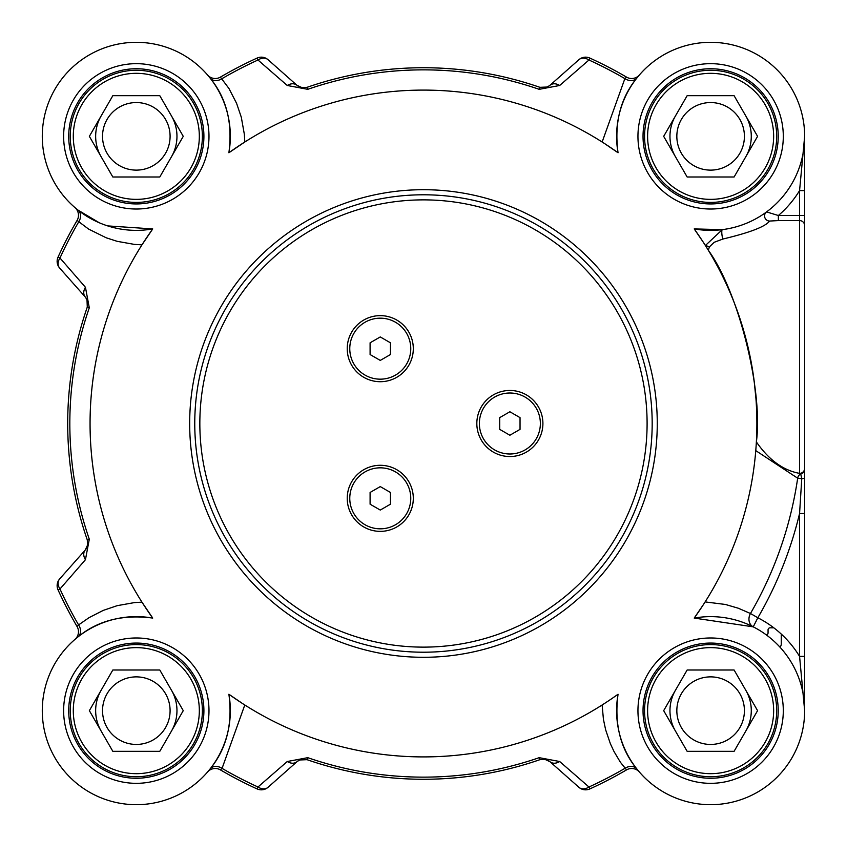 <?xml version="1.0" encoding="UTF-8"?>
<svg xmlns="http://www.w3.org/2000/svg" width="847" height="847" viewBox="0 0 847 847"><rect width="100%" height="100%" fill="white"/><g stroke="black" fill="none" stroke-linecap="round" stroke-linejoin="round"><path stroke-width="1.27" d="M159.787 669.998L183.259 710.654L159.787 751.321L112.831 751.321L89.359 710.654L112.831 669.998L159.787 669.998M102.529 710.654A33.785 33.785 0 0 0 153.201 739.918A33.785 33.785 0 0 0 153.201 681.401A33.785 33.785 0 0 0 102.529 710.654M176.97 710.654A40.656 40.656 0 0 0 171.518 690.326A40.656 40.656 0 0 1 171.518 730.982A40.656 40.656 0 0 0 176.97 710.654M101.1 730.982A40.656 40.656 0 0 1 101.1 690.326A40.656 40.656 0 0 0 101.1 730.982A40.656 40.656 0 0 1 97.034 721.178M202.38 710.654A66.077 66.077 0 0 0 136.314 644.588A66.077 66.077 0 0 0 70.237 710.654A66.077 66.077 0 0 0 136.314 776.731A66.077 66.077 0 0 0 202.38 710.654M199.331 710.654A63.027 63.027 0 0 1 104.795 765.233A63.027 63.027 0 0 1 104.795 656.076A63.027 63.027 0 0 1 199.331 710.654M159.787 95.679L183.259 136.346L159.787 177.002L112.831 177.002L89.359 136.346L112.831 95.679L159.787 95.679M102.529 136.346A33.785 33.785 0 0 0 153.201 165.599A33.785 33.785 0 0 0 153.201 107.082A33.785 33.785 0 0 0 102.529 136.346M176.97 136.346A40.656 40.656 0 0 0 171.518 116.018A40.656 40.656 0 0 1 171.518 156.674A40.656 40.656 0 0 0 176.97 136.346M101.1 116.018A40.656 40.656 0 0 0 101.1 156.674A40.656 40.656 0 0 1 101.1 116.018A40.656 40.656 0 0 0 97.034 125.822M202.38 136.346A66.077 66.077 0 0 0 136.314 70.269A66.077 66.077 0 0 0 70.237 136.346A66.077 66.077 0 0 0 136.314 202.412A66.077 66.077 0 0 0 202.38 136.346M199.331 136.346A63.027 63.027 0 0 1 104.795 190.924A63.027 63.027 0 0 1 104.795 81.767A63.027 63.027 0 0 1 199.331 136.346M734.095 95.679L757.578 136.346L734.095 177.002L687.15 177.002L663.677 136.346L687.15 95.679L734.095 95.679M676.838 136.346A33.785 33.785 0 0 0 727.52 165.599A33.785 33.785 0 0 0 727.52 107.082A33.785 33.785 0 0 0 676.838 136.346M751.289 136.346A40.656 40.656 0 0 0 745.836 116.018A40.656 40.656 0 0 1 745.836 156.674A40.656 40.656 0 0 0 751.289 136.346M675.408 156.674A40.656 40.656 0 0 1 675.408 116.018A40.656 40.656 0 0 0 675.408 156.674A40.656 40.656 0 0 1 671.353 146.87M776.699 136.346A66.077 66.077 0 0 0 710.622 70.269A66.077 66.077 0 0 0 644.556 136.346A66.077 66.077 0 0 0 710.622 202.412A66.077 66.077 0 0 0 776.699 136.346M773.65 136.346A63.027 63.027 0 0 1 679.114 190.924A63.027 63.027 0 0 1 679.114 81.767A63.027 63.027 0 0 1 773.65 136.346M734.095 669.998L757.578 710.654L734.095 751.321L687.15 751.321L663.677 710.654L687.15 669.998L734.095 669.998M676.838 710.654A33.785 33.785 0 0 0 727.52 739.918A33.785 33.785 0 0 0 727.52 681.401A33.785 33.785 0 0 0 676.838 710.654M751.289 710.654A40.656 40.656 0 0 0 745.836 690.326A40.656 40.656 0 0 1 745.836 730.982A40.656 40.656 0 0 0 751.289 710.654M675.408 690.326A40.656 40.656 0 0 0 675.408 730.982A40.656 40.656 0 0 1 675.408 690.326A40.656 40.656 0 0 0 671.353 700.13M776.699 710.654A66.077 66.077 0 0 0 710.622 644.588A66.077 66.077 0 0 0 644.556 710.654A66.077 66.077 0 0 0 710.622 776.731A66.077 66.077 0 0 0 776.699 710.654M773.65 710.654A63.027 63.027 0 0 1 679.114 765.233A63.027 63.027 0 0 1 679.114 656.076A63.027 63.027 0 0 1 773.65 710.654M347.228 498.322A33.033 33.033 0 0 1 380.271 465.289A33.033 33.033 0 0 1 413.304 498.322A33.033 33.033 0 0 1 380.271 531.365A33.033 33.033 0 0 1 347.228 498.322M476.829 423.5A33.033 33.033 0 0 1 509.873 390.467A33.033 33.033 0 0 1 542.906 423.5A33.033 33.033 0 0 1 509.873 456.533A33.033 33.033 0 0 1 476.829 423.5M347.228 348.678A33.033 33.033 0 0 1 380.271 315.635A33.033 33.033 0 0 1 413.304 348.678A33.033 33.033 0 0 1 380.271 381.711A33.033 33.033 0 0 1 347.228 348.678M643.032 710.654A67.601 67.601 0 0 0 710.622 778.255A67.601 67.601 0 0 0 778.224 710.654A67.601 67.601 0 0 1 710.622 778.255A67.601 67.601 0 0 1 643.032 710.654A67.601 67.601 0 0 1 710.622 643.064A67.601 67.601 0 0 1 778.224 710.654A67.601 67.601 0 0 1 710.622 778.255A67.601 67.601 0 0 1 643.032 710.654A67.601 67.601 0 0 1 710.622 643.064A67.601 67.601 0 0 1 778.224 710.654M68.713 710.654A67.601 67.601 0 0 0 136.314 778.255A67.601 67.601 0 0 0 203.905 710.654A67.601 67.601 0 0 1 136.314 778.255A67.601 67.601 0 0 1 68.713 710.654A67.601 67.601 0 0 1 136.314 643.064A67.601 67.601 0 0 1 203.905 710.654A67.601 67.601 0 0 1 136.314 778.255A67.601 67.601 0 0 1 68.713 710.654A67.601 67.601 0 0 1 136.314 643.064A67.601 67.601 0 0 1 203.905 710.654M804.65 710.559L804.65 656.393L799.568 656.393L804.65 710.654L804.65 513.515L799.568 513.515L799.568 656.393A104.192 104.192 0 0 0 757.843 617.781L753.237 626.844A10.164 8.534 116.9 0 1 750.453 613.503L738.309 608.231L725.413 604.462L705.128 601.91M804.65 513.515L804.65 478.333L801.76 478.65L799.568 513.515A386.719 386.719 0 0 1 757.843 617.781L750.463 613.493A378.175 378.175 0 0 0 797.673 478.195L801.76 478.65L800.733 474.013A5.082 4.934 180 0 0 804.65 469.217L804.65 190.607L799.568 190.607L799.568 473.367A5.082 5.04 0 0 0 804.65 468.327M804.65 478.333L804.65 469.217M804.65 136.441L804.65 190.607L804.65 136.346L799.568 190.607A104.192 104.192 0 0 1 778.361 215.509L766.567 211.919A5.082 4.987 -126.5 0 0 769.584 221.056L778.361 220.58L778.361 215.509L804.65 215.509L804.65 259.087M705.858 245.069A5.082 3.928 -160.5 0 0 709.468 246.805L714.18 242.295L722.957 239.013A5.082 1.006 82.9 0 1 721.824 233.401A5.082 1.006 82.9 0 1 722.332 229.632L705.858 245.069L705.593 245.831L708.336 250.267C738.838 292.247 763.295 391.325 756.371 441.922C768.811 459.91 783.21 470.403 799.568 473.367L800.733 474.024A5.082 4.267 98.5 0 0 797.673 478.195L755.778 450.625L756.085 446.39M766.567 211.919L764.777 213.2M722.957 239.013C749.944 232.597 765.476 226.604 769.584 221.056M604.758 143.694L618.045 152.756A94.028 94.028 0 0 1 705.128 42.477A94.028 94.028 0 0 1 804.491 141.841A94.028 94.028 0 0 1 694.212 228.923L703.486 242.528M722.332 229.632L694.212 228.923A333.411 333.411 0 0 1 694.212 618.077A94.028 94.028 0 0 1 804.491 705.159A94.028 94.028 0 0 1 705.128 804.523A94.028 94.028 0 0 1 618.045 694.244L612.995 697.801M75.69 208.224L75.055 207.684A10.164 10.164 0 0 0 74.96 207.589L75.044 207.674A10.164 10.164 0 0 1 77.088 220.432L88.617 229.092L106.193 237.785L117.182 241.331L134.429 244.402L141.978 244.836L152.725 228.923A94.028 94.028 0 0 1 42.445 141.841A94.028 94.028 0 0 1 141.809 42.477A94.028 94.028 0 0 1 228.891 152.756L244.804 142.01L244.36 134.377L241.3 117.214L236.567 103.292L228.976 88.522L220.4 77.119A10.164 10.164 0 0 1 207.642 75.087L207.642 75.087A10.164 10.164 0 0 1 207.557 74.991L210.035 77.988C226.509 98.019 232.798 122.942 228.891 152.756A333.411 333.411 0 0 1 618.045 152.756C614.096 123.08 620.375 98.157 636.902 77.988L639.294 75.087A10.164 10.164 0 0 0 639.379 74.991A10.164 10.164 0 0 1 639.284 75.097M804.65 192.47L804.65 194.609M804.65 208.044L804.65 210.532M194.757 423.5A228.711 228.711 0 0 0 423.468 652.211A228.711 228.711 0 0 0 652.179 423.5A228.711 228.711 0 0 0 423.468 194.789A228.711 228.711 0 0 0 194.757 423.5M203.905 136.346A67.601 67.601 0 0 1 136.314 203.936A67.601 67.601 0 0 1 68.713 136.346A67.601 67.601 0 0 1 136.314 68.745A67.601 67.601 0 0 1 203.905 136.346A67.601 67.601 0 0 1 136.314 203.936A67.601 67.601 0 0 1 68.713 136.346A67.601 67.601 0 0 1 136.314 68.745A67.601 67.601 0 0 1 203.905 136.346M778.224 136.346A67.601 67.601 0 0 1 710.622 203.936A67.601 67.601 0 0 1 643.032 136.346A67.601 67.601 0 0 1 710.622 68.745A67.601 67.601 0 0 1 778.224 136.346A67.601 67.601 0 0 1 710.622 203.936A67.601 67.601 0 0 1 643.032 136.346A67.601 67.601 0 0 1 710.622 68.745A67.601 67.601 0 0 1 778.224 136.346M607.574 701.464L602.132 704.99L603.424 719.315L605.637 729.786L610.369 743.708L614.022 751.533L620.343 762.173L626.536 769.881A10.164 10.164 0 0 1 639.284 771.913L639.379 772.009A10.164 10.164 0 0 0 639.284 771.913L638.744 771.278M639.263 771.882A10.164 10.164 0 0 1 639.379 772.009L636.902 769.012C620.417 748.981 614.139 724.058 618.045 694.244A333.411 333.411 0 0 1 228.891 694.244C232.84 723.92 226.562 748.843 210.035 769.012A10.164 8.004 -141.6 0 1 222.062 768.377L244.794 705M208.193 771.278L207.642 771.913A10.164 10.164 0 0 0 207.557 772.009L207.642 771.913A10.164 10.164 0 0 1 220.4 769.881A401.51 401.51 0 0 0 257.107 788.928A10.164 10.164 0 0 0 268.054 787.287L297.001 761.675L299.658 759.971L307.059 759.685A355.772 355.772 0 0 0 539.878 759.685L544.653 759.24L549.936 761.675A10.164 7.687 131.5 0 0 559.676 761.517L588.951 786.99A10.164 7.75 131.5 0 1 578.882 787.287A10.164 10.164 0 0 0 589.83 788.928L588.951 786.99A399.382 399.382 0 0 0 624.874 768.377A10.164 8.004 141.6 0 1 636.902 769.012M589.83 788.928A401.51 401.51 0 0 0 626.536 769.881M559.676 761.517L539.179 757.673A353.644 353.644 0 0 1 307.757 757.673L287.26 761.517L257.986 786.99L257.107 788.928M300.759 759.579A10.164 10.164 0 0 0 297.001 761.675A10.164 7.687 -131.5 0 1 287.26 761.517M268.054 787.287A10.164 7.75 -131.5 0 1 257.986 786.99A399.382 399.382 0 0 1 222.062 768.377L220.4 769.881M210.035 769.012L207.557 772.009A10.164 10.164 0 0 1 207.653 771.903M549.936 761.675L578.882 787.287L549.936 761.675A10.164 10.164 0 0 0 548.729 760.765M77.956 636.933L74.96 639.411A10.164 10.164 0 0 0 75.087 639.294L75.044 639.326A10.164 10.164 0 0 0 77.088 626.568L78.591 624.906A10.164 8.004 -128.4 0 1 77.956 636.933C97.987 620.459 122.91 614.17 152.725 618.077L141.978 602.164L134.345 602.609L117.182 605.669L103.249 610.401L89.147 617.59L78.591 624.906A399.382 399.382 0 0 1 59.978 588.983A10.164 7.75 -138.5 0 1 59.682 578.914A10.164 10.164 0 0 0 58.041 589.861A401.51 401.51 0 0 0 77.088 626.568M74.96 639.411A10.164 10.164 0 0 0 75.055 639.316L75.69 638.776M58.041 589.861L59.978 588.983L85.441 559.708A10.164 7.687 -138.5 0 1 85.293 549.968L59.682 578.914M77.088 220.432A401.51 401.51 0 0 0 58.041 257.139A10.164 10.164 0 0 0 59.682 268.086L85.293 297.032L86.997 299.69L87.283 307.09A355.772 355.772 0 0 0 87.283 539.91L87.728 544.685L85.293 549.968A10.164 10.164 0 0 0 86.203 548.761M85.441 559.708L89.295 539.211A353.644 353.644 0 0 1 89.295 307.789L85.441 287.292L59.978 258.017L58.041 257.139M87.389 300.791A10.164 10.164 0 0 0 85.293 297.032A10.164 7.687 -41.5 0 1 85.441 287.292M59.682 268.086A10.164 7.75 -41.5 0 1 59.978 258.017A399.382 399.382 0 0 1 78.591 222.094A10.164 8.004 -51.6 0 0 77.956 210.067L74.96 207.589A10.164 10.164 0 0 1 75.065 207.684L75.055 207.684M242.178 703.306L228.891 694.244A94.028 94.028 0 0 1 141.809 804.523A94.028 94.028 0 0 1 42.445 705.159A94.028 94.028 0 0 1 152.725 618.077A333.411 333.411 0 0 1 152.725 228.923L107.696 225.905M99.353 222.803L77.956 210.067M207.674 75.118A10.164 10.164 0 0 1 207.557 74.991L208.193 75.722M638.744 75.722L639.284 75.087A10.164 10.164 0 0 1 626.536 77.119A401.51 401.51 0 0 0 589.83 58.072A10.164 10.164 0 0 0 578.882 59.714L549.936 85.325L547.278 87.029L539.878 87.315A355.772 355.772 0 0 0 307.059 87.315L302.284 87.76L297.001 85.325A10.164 7.687 -48.5 0 0 287.26 85.483L257.986 60.01A10.164 7.75 -48.5 0 1 268.054 59.714A10.164 10.164 0 0 0 257.107 58.072L257.986 60.01A399.382 399.382 0 0 0 222.062 78.623A10.164 8.004 -38.4 0 1 210.035 77.988M257.107 58.072A401.51 401.51 0 0 0 220.4 77.119M287.26 85.483L307.757 89.327A353.644 353.644 0 0 1 539.179 89.327L559.676 85.483L588.951 60.01L589.83 58.072M546.177 87.421A10.164 10.164 0 0 0 549.936 85.325A10.164 7.687 48.5 0 1 559.676 85.483M578.882 59.714A10.164 7.75 48.5 0 1 588.951 60.01A399.382 399.382 0 0 1 624.874 78.623L602.143 142M626.536 77.119L624.874 78.623A10.164 8.004 38.4 0 0 636.902 77.988M297.001 85.325L268.054 59.714L297.001 85.325A10.164 10.164 0 0 0 298.208 86.235M804.65 435.443L804.65 512.89M747.467 344.845L753.29 374.734L748.039 347.259M754.169 381.129L755.926 398.376L754.169 381.129M479.37 423.5A30.492 30.492 0 0 1 509.873 393.008A30.492 30.492 0 0 1 540.365 423.5A30.492 30.492 0 0 1 509.873 453.992A30.492 30.492 0 0 1 479.37 423.5M509.873 435.242L499.709 429.365L499.709 417.635L509.873 411.758L520.037 417.635L520.037 429.365L509.873 435.242M349.769 498.322A30.492 30.492 0 0 1 380.271 467.83A30.492 30.492 0 0 1 410.763 498.322A30.492 30.492 0 0 1 380.271 528.824A30.492 30.492 0 0 1 349.769 498.322M380.271 510.063L370.097 504.198L370.097 492.456L380.271 486.591L390.435 492.456L390.435 504.198L380.271 510.063M349.769 348.678A30.492 30.492 0 0 1 380.271 318.176A30.492 30.492 0 0 1 410.763 348.678A30.492 30.492 0 0 1 380.271 379.17A30.492 30.492 0 0 1 349.769 348.678M380.271 360.409L370.097 354.544L370.097 342.802L380.271 336.937L390.435 342.802L390.435 354.544L380.271 360.409M703.529 604.409L694.212 618.077L753.237 626.844M705.138 245.101L705.847 245.079M708.336 250.267A98.559 52.895 -120.3 0 1 709.468 246.805M89.295 307.789L87.283 307.09A10.164 10.164 0 0 0 87.305 307.027M307.757 757.673L307.059 759.685A10.164 10.164 0 0 0 306.995 759.664L306.794 759.6M539.179 89.327L539.878 87.315A10.164 10.164 0 0 0 539.941 87.336M547.278 87.029L540.142 87.4M545.722 87.548L548.718 86.246M306.794 87.4L301.225 87.559L306.985 87.336M86.997 299.69L87.283 307.09L87.675 302.03M87.368 540.174L87.516 545.743L87.305 539.984M301.214 759.452L298.218 760.754M545.69 759.441L539.952 759.664M780.023 647.214A5.082 5.082 0 0 0 781.273 643.879L781.273 634.075M773.809 627.818L770.092 627.818A2.033 2.033 0 0 0 768.06 629.85L768.06 632.9A2.033 2.033 0 0 1 766.323 634.911M804.65 225.651A5.082 5.071 180 0 0 799.568 220.58L778.361 220.58M647.097 423.5A223.629 223.629 0 0 1 423.468 647.129A223.629 223.629 0 0 1 199.839 423.5A223.629 223.629 0 0 1 423.468 199.871A223.629 223.629 0 0 1 647.097 423.5M657.261 423.5A233.793 233.793 0 0 0 423.468 189.707A233.793 233.793 0 0 0 189.675 423.5A233.793 233.793 0 0 0 423.468 657.293A233.793 233.793 0 0 0 657.261 423.5M208.987 136.346A72.683 72.683 0 0 0 99.967 73.403A72.683 72.683 0 0 0 99.967 199.289A72.683 72.683 0 0 0 208.987 136.346M783.306 136.346A72.683 72.683 0 0 0 674.286 73.403A72.683 72.683 0 0 0 674.286 199.289A72.683 72.683 0 0 0 783.306 136.346M783.306 710.654A72.683 72.683 0 0 0 674.286 647.711A72.683 72.683 0 0 0 674.286 773.597A72.683 72.683 0 0 0 783.306 710.654M208.987 710.654A72.683 72.683 0 0 0 99.967 647.711A72.683 72.683 0 0 0 99.967 773.597A72.683 72.683 0 0 0 208.987 710.654M544.653 759.24L539.878 759.685L539.179 757.673M87.728 544.685L87.283 539.91L89.295 539.211M302.284 87.76L307.059 87.315L307.757 89.327M804.65 709.648L804.65 710.432M299.658 759.971L307.059 759.685M87.601 301.617L87.357 306.847M540.142 759.6L545.712 759.441"/></g></svg>
